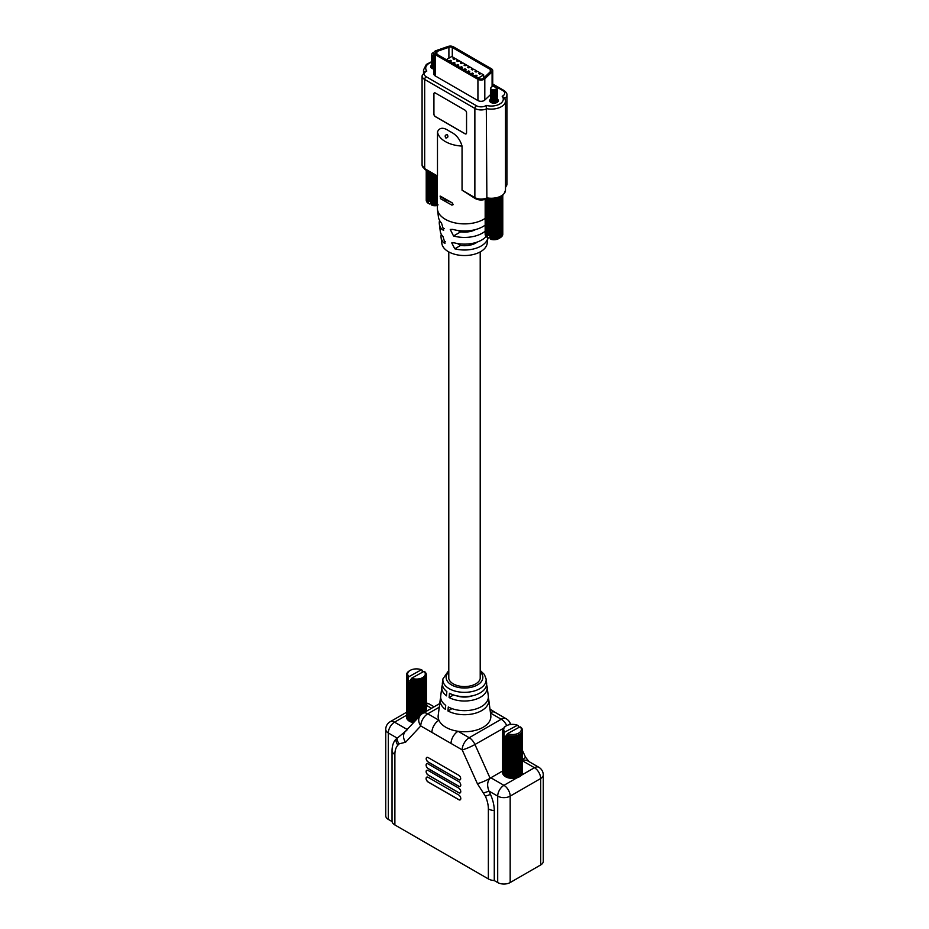 <?xml version="1.0" encoding="UTF-8"?>
<svg xmlns="http://www.w3.org/2000/svg" width="929" height="929" viewBox="0 0 929 929"><rect width="100%" height="100%" fill="white"/><g stroke="black" fill="none" stroke-linecap="round" stroke-linejoin="round"><path stroke-width="1.39" d="M472.722 695.728A15.839 9.139 180 0 1 456.278 695.728M448.788 676.266A15.839 9.139 0 0 0 448.661 677.427A15.839 9.139 0 0 0 453.306 683.895A15.839 9.139 0 0 0 470.562 685.869A15.839 9.139 0 0 0 480.339 677.427A15.839 9.139 0 0 0 480.212 676.266M488.294 697.749A24.328 14.051 180 0 1 488.759 699.618A24.328 14.051 180 0 1 475.044 713.321A24.328 14.051 180 0 1 447.941 710.964L448.289 706.992A23.84 13.761 0 0 0 474.847 709.303A23.84 13.761 0 0 0 488.282 695.879L487.121 686.937A22.691 13.099 180 0 1 474.359 699.711A22.691 13.099 180 0 1 449.102 697.54L449.473 693.255A22.168 12.797 0 0 0 474.138 695.368A22.168 12.797 0 0 0 486.599 682.896L486.088 678.913A21.646 12.495 180 0 1 473.523 691.199A21.646 12.495 180 0 1 449.195 688.679A21.646 12.495 180 0 1 442.912 678.913L448.788 670.436M486.587 684.917A22.691 13.099 180 0 1 487.121 686.937M442.912 678.913L442.401 682.896A22.168 12.797 0 0 0 446.849 691.582L446.477 695.867A22.691 13.099 180 0 1 441.879 686.937L440.718 695.879A23.84 13.761 0 0 0 445.711 705.378L445.363 709.338A24.328 14.051 180 0 1 440.241 699.618L438.209 715.388A26.372 15.224 0 0 0 438.929 720.242A26.372 15.224 0 0 0 445.85 727.291A26.372 15.224 0 0 0 458.067 731.286A26.372 15.224 0 0 0 490.791 715.388L488.759 699.618M440.241 699.618A24.328 14.051 180 0 1 440.706 697.749M441.879 686.937A22.691 13.099 180 0 1 442.413 684.917M406.867 730.206L395.847 739.298A29.844 17.233 -120 0 0 392.038 751.073L392.038 821.538L388.322 819.401A8.825 5.098 180 0 1 385.744 815.801L385.744 729.381A8.825 5.098 180 0 0 388.322 732.981L388.322 819.401M540.678 864.945L540.678 778.525A8.825 5.098 180 0 0 543.256 774.925L543.256 861.346A8.825 5.098 180 0 1 540.678 864.945L510.172 882.55A8.825 5.098 180 0 1 497.7 882.55L494.274 880.576L494.274 810.564A29.844 17.233 -120 0 0 490.466 794.388L488.979 791.09C486.877 785.586 487.26 781.312 490.129 778.281L490.849 777.77L503.936 785.33L517.139 777.701M494.274 880.576A9.917 5.725 180 0 1 488.364 878.927L488.364 808.927A23.643 13.656 -120 0 0 485.344 796.107L477.367 783.658L462.189 749.877L420.767 725.955L405.59 742.225L399.098 743.874L397.902 745.151A23.643 13.656 -120 0 0 394.883 754.487L394.883 824.952L488.364 878.927M394.883 824.952A9.917 5.725 180 0 1 392.038 821.538M502.624 770.977L490.849 777.77M428.118 777.318A2.88 1.661 -120 0 0 426.678 777.178A2.88 1.661 -120 0 0 426.237 779.477A2.88 1.661 -120 0 0 428.118 782.021L458.763 799.706A2.88 1.661 -120 0 0 460.203 799.846A2.88 1.661 -120 0 0 460.633 797.546A2.88 1.661 -120 0 0 458.763 795.015L428.118 777.318M428.118 770.455A2.822 1.626 -120 0 0 426.713 770.315A2.822 1.626 -120 0 0 426.272 772.58A2.822 1.626 -120 0 0 428.118 775.065L458.763 792.751A2.822 1.626 -120 0 0 460.169 792.89A2.822 1.626 -120 0 0 460.61 790.625A2.822 1.626 -120 0 0 458.763 788.14L428.118 770.455M428.118 763.928A2.857 1.649 -120 0 0 426.69 763.789A2.857 1.649 -120 0 0 426.26 766.077A2.857 1.649 -120 0 0 428.118 768.585L458.763 786.282A2.857 1.649 -120 0 0 460.192 786.422A2.857 1.649 -120 0 0 460.621 784.134A2.857 1.649 -120 0 0 458.763 781.614L428.118 763.928M428.118 757.565A2.729 1.579 -120 0 0 426.759 757.437A2.729 1.579 -120 0 0 426.341 759.62A2.729 1.579 -120 0 0 428.118 762.024L458.763 779.71A2.729 1.579 -120 0 0 460.122 779.849A2.729 1.579 -120 0 0 460.54 777.654A2.729 1.579 -120 0 0 458.763 775.262L428.118 757.565M522.446 759.701L527.033 760.468L538.843 767.284A8.825 5.098 120 0 0 534.442 767.714L522.446 760.805M405.474 731.274A9.917 7.978 43 0 0 405.358 731.402A9.917 7.978 43 0 0 405.59 742.225M405.358 731.402L420.535 715.144A9.917 7.978 43 0 0 420.767 725.955A9.917 5.725 120 0 1 427.781 713.809L438.929 720.242A9.917 5.725 120 0 0 431.915 732.389M489.978 709.024L495.029 712.311A9.917 5.725 120 0 0 495.029 712.311A9.917 5.725 120 0 0 490.442 712.613M522.446 759.62A9.917 1.405 -24.2 0 0 525.442 757.065L522.446 750.411M508.883 724.806A9.917 1.405 -24.2 0 0 510.265 723.285A9.917 9.917 0 0 0 506.177 718.756A9.917 5.725 120 0 0 501.219 719.243L490.489 713.054M518.289 727.779L518.289 725.677L517.465 725.224A8.825 5.098 0 0 0 506.491 725.735A8.825 5.098 0 0 0 506.293 725.839A8.825 5.098 0 0 0 504.923 732.017L504.11 733.364A9.917 5.725 180 0 1 504.075 733.341L503.669 732.923A9.917 5.725 180 0 1 503.495 732.702L503.181 732.261A9.917 5.725 180 0 1 503.053 732.029L502.844 731.564A9.917 5.725 180 0 1 502.763 731.332L502.647 730.856A9.917 5.725 180 0 1 502.624 730.612L502.624 730.136A9.917 5.725 180 0 1 502.647 729.892L502.74 729.428A9.917 5.725 180 0 1 502.821 729.184L503.019 728.719A9.917 5.725 180 0 1 503.146 728.487L474.951 744.501A9.917 5.725 -120 0 0 469.203 737.719L458.067 731.286A9.917 5.725 120 0 0 451.053 743.444M477.367 783.658A9.917 1.405 155.8 0 0 490.129 778.281L474.951 744.501A9.917 1.405 155.8 0 1 462.189 749.877A9.917 5.725 120 0 1 469.203 737.719L501.219 719.243A9.917 5.725 -120 0 1 506.769 725.595M449.102 697.54L453.549 694.973M447.941 710.964L451.993 708.618M426.794 757.414A2.729 1.579 -120 0 0 426.423 759.608A2.729 1.579 -120 0 0 428.199 761.977L458.833 779.663A2.729 1.579 -120 0 0 460.157 779.826M426.736 763.766A2.857 1.649 -120 0 0 426.341 766.065A2.857 1.649 -120 0 0 428.199 768.55L458.833 786.236A2.857 1.649 -120 0 0 460.227 786.399M426.748 770.292A2.822 1.626 -120 0 0 426.365 772.568A2.822 1.626 -120 0 0 428.199 775.018L458.833 792.704A2.822 1.626 -120 0 0 460.215 792.867M426.725 777.155A2.88 1.661 -120 0 0 426.33 779.477A2.88 1.661 -120 0 0 428.199 781.974L458.833 799.66A2.88 1.661 -120 0 0 460.238 799.823M426.097 674.373L426.388 675.011A9.917 5.725 180 0 1 426.365 675.255L426.283 675.731A9.917 5.725 180 0 1 426.202 675.964L426.016 676.428A9.917 5.725 180 0 1 425.888 676.66L425.598 677.113A9.917 5.725 180 0 1 425.436 677.334L425.041 677.752A9.917 5.725 180 0 1 424.832 677.961L424.356 678.356A9.917 5.725 180 0 1 424.088 678.542L423.543 678.902A9.917 5.725 180 0 1 423.345 679.006A9.917 5.725 180 0 1 423.241 679.064L422.637 678.716L422.614 679.378A9.917 5.725 180 0 1 422.277 679.517L421.58 679.784A9.917 5.725 180 0 1 421.22 679.9L420.477 680.121A9.917 5.725 180 0 1 420.094 680.214L419.304 680.365A9.917 5.725 180 0 1 418.909 680.434L418.096 680.527A9.917 5.725 180 0 1 417.678 680.562L416.854 680.597A9.917 5.725 180 0 1 416.436 680.609L415.611 680.585A9.917 5.725 180 0 1 415.193 680.562L414.38 680.481A9.917 5.725 180 0 1 413.974 680.423L413.184 680.283A9.917 5.725 180 0 1 412.79 680.202L412.035 680.005A9.917 5.725 180 0 1 411.663 679.889L410.955 679.645A9.917 5.725 180 0 1 410.815 679.587L411.628 678.24A8.825 5.098 0 0 0 422.579 677.647A8.825 5.098 0 0 0 424.019 671.342L424.832 671.795A9.917 5.725 180 0 1 424.855 671.818L425.273 672.236A9.917 5.725 180 0 1 425.459 672.457L425.772 672.898A9.917 5.725 180 0 1 425.912 673.119L426.132 673.583A9.917 5.725 180 0 1 426.214 673.815L426.341 674.291A9.917 5.725 180 0 1 426.365 674.535L426.388 711.254M425.993 673.688L426.341 674.291M426.039 675.058L426.283 711.324M425.83 675.743L426.016 711.475M425.47 676.417L425.598 711.707M424.959 677.055L425.041 712.032M424.309 677.659L424.356 712.427M423.531 678.216L423.543 712.903M422.637 678.716L422.614 713.437M421.65 679.157L421.58 714.157M420.57 679.517L420.477 715.191M419.42 679.819L419.304 716.445M418.213 680.028L418.096 717.745M416.982 680.156L416.854 719.081M415.611 680.585L415.611 720.416M414.38 680.481L414.38 721.728M413.184 680.283L413.184 722.623A9.917 5.725 180 0 1 412.79 722.541L412.79 680.202L412.116 679.807M412.035 680.005L412.035 722.344A9.917 5.725 180 0 1 411.663 722.228L411.663 679.889L411.013 679.517M412.79 722.356L412.035 722.344M410.955 679.645L410.955 721.984A9.917 5.725 180 0 1 410.606 721.845L410.699 682.954L409.991 682.792L409.968 721.543A9.917 5.725 180 0 1 409.654 721.38L409.77 682.478L409.074 682.304L409.074 721.043A9.917 5.725 180 0 1 408.806 720.858L408.957 681.932L408.307 681.735L408.307 720.474A9.917 5.725 180 0 1 408.075 720.277L408.075 677.938L407.657 719.859A9.917 5.725 180 0 1 407.471 719.638L407.471 677.299L407.157 719.197A9.917 5.725 180 0 1 407.018 718.976L407.018 676.637L406.797 718.512A9.917 5.725 180 0 1 406.716 718.28L406.588 675.464L406.588 717.803A9.917 5.725 180 0 1 406.565 717.56L406.542 674.744L406.542 717.083M411.663 721.984L410.955 721.984M408.307 681.735A9.917 5.725 180 0 1 408.168 681.619L408.168 678.019A9.917 5.725 180 0 1 408.075 677.938L407.657 677.52A9.917 5.725 180 0 1 407.471 677.299L407.157 676.858A9.917 5.725 180 0 1 407.018 676.637L406.797 676.173A9.917 5.725 180 0 1 406.716 675.94L406.588 675.464A9.917 5.725 180 0 1 406.565 675.22L406.542 674.744A9.917 5.725 180 0 1 406.565 674.5L406.658 674.431M406.565 674.5L406.658 674.024A9.917 5.725 180 0 1 406.728 673.792L406.914 673.63M406.728 673.792L406.914 673.328A9.917 5.725 180 0 1 407.041 673.095L407.332 672.863M407.041 673.095L407.332 672.642A9.917 5.725 180 0 1 407.494 672.422L407.889 672.143M407.494 672.422L407.889 672.004A9.917 5.725 180 0 1 408.098 671.795L408.574 671.47M408.098 671.795L408.574 671.4A9.917 5.725 180 0 1 408.841 671.214L409.399 670.866A9.917 5.725 180 0 1 409.445 670.831A9.917 5.725 180 0 1 409.689 670.692M422.207 672.352L422.207 670.204L421.406 669.763A8.825 5.098 0 0 0 410.223 670.378A8.825 5.098 0 0 0 408.969 676.66L408.168 678.019M426.365 711.266L426.365 675.255M426.202 711.359L426.202 675.964M425.888 711.544L425.888 676.66M425.436 711.811L425.436 677.334M424.832 712.16L424.832 677.961M424.088 712.578L424.088 678.542M423.241 713.077L423.241 679.064M422.277 713.658L422.277 679.517M421.22 714.471L421.22 679.9M420.094 715.609L420.094 680.214M418.909 716.874L418.909 680.434M417.678 718.187L417.678 680.562M416.436 719.522L416.436 680.609L415.739 680.202M415.193 720.858L415.193 680.562L414.497 680.156M413.974 722.17L413.974 680.423L413.289 680.028M410.606 683.105A9.917 5.725 180 0 0 410.815 683.187L410.815 679.587M411.628 678.24L424.019 671.342M421.406 669.763L408.969 676.66M410.606 721.554L409.991 721.519M409.654 721.043L409.074 721.043M410.815 680.144L408.168 681.619M504.157 733.236L503.669 775.262A9.917 5.725 180 0 1 503.495 775.041L503.495 732.702M503.611 732.54L503.181 774.6A9.917 5.725 180 0 1 503.053 774.368L503.053 732.029M503.228 731.82L502.844 773.903A9.917 5.725 180 0 1 502.763 773.671L502.763 731.332M502.984 731.077L502.647 773.195A9.917 5.725 180 0 1 502.624 772.951L502.624 730.612M502.891 730.322L502.624 772.475M504.099 727.465L504.017 727.407A9.917 5.725 180 0 1 504.238 727.198L504.726 726.873M504.761 726.85L504.726 726.815A9.917 5.725 180 0 1 504.981 726.629L505.539 726.281M506.688 734.967L507.513 733.631A8.825 5.098 0 0 0 518.579 733.155A8.825 5.098 0 0 0 520.077 726.803L520.902 727.268A9.917 5.725 180 0 1 520.995 727.349L521.401 727.767A9.917 5.725 180 0 1 521.575 727.976L521.889 728.429A9.917 5.725 180 0 1 522.017 728.65L522.226 729.114A9.917 5.725 180 0 1 522.307 729.358L522.423 729.834A9.917 5.725 180 0 1 522.446 730.066L522.446 730.542A9.917 5.725 180 0 1 522.423 730.786L522.33 731.262A9.917 5.725 180 0 1 522.249 731.506L522.052 731.971A9.917 5.725 180 0 1 521.924 732.191L521.622 732.644A9.917 5.725 180 0 1 521.448 732.865L521.053 733.283A9.917 5.725 180 0 1 520.832 733.48L520.345 733.875A9.917 5.725 180 0 1 520.089 734.061L519.52 734.409A9.917 5.725 180 0 1 519.218 734.572L518.579 734.885A9.917 5.725 180 0 1 518.243 735.025L517.546 735.292A9.917 5.725 180 0 1 517.186 735.408L516.431 735.605A9.917 5.725 180 0 1 516.048 735.698L515.258 735.849A9.917 5.725 180 0 1 514.863 735.907L514.039 736A9.917 5.725 180 0 1 513.632 736.035L512.808 736.07A9.917 5.725 180 0 1 512.39 736.07L511.554 736.047A9.917 5.725 180 0 1 511.147 736.012L510.323 735.931A9.917 5.725 180 0 1 509.928 735.873L509.138 735.722A9.917 5.725 180 0 1 508.744 735.64L507.989 735.431A9.917 5.725 180 0 1 507.629 735.327L506.92 735.071A9.917 5.725 180 0 1 506.688 734.967L506.688 738.578A9.917 5.725 180 0 1 506.584 738.532L505.945 738.23A9.917 5.725 180 0 1 505.631 738.056L505.062 737.719A9.917 5.725 180 0 1 504.795 737.533L504.308 775.878A9.917 5.725 180 0 1 504.075 775.68L504.075 733.341M522.446 730.542L522.446 772.882A9.917 5.725 180 0 1 522.423 773.125L522.423 730.786L522.33 773.602A9.917 5.725 180 0 1 522.249 773.834L522.249 731.506L522.052 774.298A9.917 5.725 180 0 1 521.924 774.531L521.924 732.191L521.622 774.983A9.917 5.725 180 0 1 521.448 775.192L521.053 733.283L521.053 775.622A9.917 5.725 180 0 1 520.832 775.82L520.832 733.48L520.345 776.214A9.917 5.725 180 0 1 520.089 776.4L520.089 734.061L519.52 776.749A9.917 5.725 180 0 1 519.218 776.911L519.218 734.572L518.579 734.885L518.579 777.225A9.917 5.725 180 0 1 518.243 777.364L518.243 735.025L517.546 735.292L517.546 777.619A9.917 5.725 180 0 1 517.186 777.747L517.186 735.408L516.431 735.605L516.431 777.945A9.917 5.725 180 0 1 516.048 778.037L516.048 735.698L515.258 735.849L515.258 778.188A9.917 5.725 180 0 1 514.863 778.247L514.863 735.907L514.039 736L514.039 778.339A9.917 5.725 180 0 1 513.632 778.374L513.632 736.035L512.808 736.07L512.808 778.409A9.917 5.725 180 0 1 512.39 778.409L512.39 736.07L511.554 736.047L511.554 778.386A9.917 5.725 180 0 1 511.147 778.351L511.147 736.012L510.323 735.931L510.323 778.27A9.917 5.725 180 0 1 509.928 778.212L509.928 735.873L509.138 735.722L509.138 778.061A9.917 5.725 180 0 1 508.744 777.979L508.744 735.64L507.989 735.431L507.989 777.77A9.917 5.725 180 0 1 507.629 777.654L507.629 735.327L506.92 735.071L506.92 777.41A9.917 5.725 180 0 1 506.584 777.259L506.584 738.532M505.945 738.23L505.945 776.958A9.917 5.725 180 0 1 505.631 776.795L505.631 738.056M505.062 737.719L505.062 776.447A9.917 5.725 180 0 1 504.795 776.261L504.795 737.533M504.308 737.138A9.917 5.725 180 0 1 504.11 736.964L504.11 733.364M517.465 725.224L504.923 732.017M507.513 733.631L520.077 726.803M519.218 776.911L518.579 776.923M518.243 777.364L517.546 777.376M517.186 777.747L516.431 777.747M516.048 778.037L515.258 778.049M514.863 778.247L514.039 778.258M513.632 778.374L512.808 778.386M512.39 778.397L511.554 778.386M511.147 778.281L510.323 778.27M509.928 778.072L509.138 778.061M508.744 777.782L507.989 777.77M507.629 777.41L506.92 777.41M506.584 776.969L505.945 776.958M506.688 735.559L504.11 736.964M447.279 134.682C448.359 136.644 447.883 137.747 445.862 138.003L445.827 137.991C444.619 136.006 445.084 134.902 447.232 134.67L447.313 134.705C448.405 136.668 447.941 137.759 445.932 138.003M490.466 99.171A4.355 2.508 0 0 0 489.618 100.657A4.355 2.508 0 0 0 490.884 102.434A4.355 2.508 0 0 0 495.633 102.98A4.355 2.508 0 0 0 498.316 100.657A4.355 2.508 0 0 0 497.514 99.206M431.532 65.146A4.355 2.508 0 0 0 430.684 66.633A4.355 2.508 0 0 0 431.962 68.409A4.355 2.508 0 0 0 433.913 69.06M485.159 218.373A27.127 15.665 180 0 1 445.316 219.29A27.127 15.665 180 0 1 437.443 209.373L438.43 217.003A26.14 15.096 0 0 0 441.507 223.065L443.702 230.218L442.181 229.649A25.246 14.574 180 0 1 439.324 223.924L440.253 231.147A24.317 14.04 0 0 0 443.052 236.709L445.026 243.224L443.656 242.701A23.492 13.563 180 0 1 441.066 237.452A23.492 13.563 180 0 1 441.298 234.305M439.324 223.924A25.246 14.574 180 0 1 439.591 220.463M441.066 237.452L441.832 243.398A22.726 13.122 0 0 0 448.428 251.701A22.726 13.122 0 0 0 472.408 254.72A22.726 13.122 0 0 0 487.168 243.398L487.888 237.754A23.492 13.563 180 0 1 454.792 248.798L451.749 242.899L454.176 242.806A24.317 14.04 0 0 0 486.169 236.465M437.443 209.373A27.127 15.665 180 0 1 437.373 208.212L437.373 176.684L425.122 169.612L422.08 165.002A8.825 5.098 0 0 0 424.669 168.613L437.385 175.953M462.05 146.085A27.127 15.665 180 0 1 445.316 141.556A27.127 15.665 180 0 1 437.478 131.895C439.58 127.238 443.679 127.087 449.764 131.453C455.849 134.113 459.948 138.99 462.05 146.085L462.05 190.19L474.87 197.587L474.87 108.438L424.669 79.453L424.669 168.613A2.206 1.277 120 0 0 425.122 169.612M440.056 196.147L445.316 199.84L451.97 202.627L453.236 204.589L451.935 205.158L440.451 198.643L440.439 196.158L451.924 202.685L453.189 204.635M426.225 76.759A2.206 1.277 -60 0 0 424.669 79.453A8.825 5.098 180 0 1 422.08 75.853L424.925 71.37L426.806 71.057A6.619 3.821 0 0 0 426.225 76.759L476.426 105.743A6.619 3.821 0 0 0 486.297 105.407L486.866 197.854A8.825 5.098 0 0 1 474.87 197.587A2.206 1.277 120 0 0 475.323 198.597L462.05 190.19M485.159 231.228A25.246 14.574 180 0 1 453.538 235.978L450.251 229.463L452.864 229.393A26.14 15.096 0 0 0 485.159 225.132M475.602 229.544A16.06 9.267 180 0 1 460.679 231.855L457.823 230.473M477.332 242.028A16.06 9.267 180 0 1 460.61 245.442L457.416 243.526M435.411 93.051A2.206 1.277 -120 0 0 434.307 92.946A2.206 1.277 -120 0 0 433.843 93.957L433.843 113.988A2.206 1.277 -120 0 0 435.411 116.682L464.988 133.764A2.206 1.277 -120 0 0 466.091 133.881A2.206 1.277 -120 0 0 466.555 132.87L466.555 112.839A2.206 1.277 -120 0 0 464.988 110.133L435.411 93.051M437.478 131.895L437.478 176.011M433.913 52.825A4.413 2.543 0 0 0 435.202 54.625L477.924 79.29A4.413 2.543 0 0 0 484.81 78.814L492.091 71.881A4.413 2.543 0 0 0 492.73 70.558A4.413 2.543 0 0 0 491.441 68.758L453.445 46.822A4.413 2.543 0 0 0 448.045 46.45L436.038 50.654A4.413 2.543 0 0 0 433.913 52.825L433.913 74.099A4.413 2.543 0 0 0 435.202 75.899L477.924 100.564A4.413 2.543 0 0 0 484.81 100.077L490.582 94.584M436.375 53.952L479.097 78.617A2.752 1.591 0 0 0 483.394 78.315L490.675 71.382A2.752 1.591 0 0 0 491.069 70.558A2.752 1.591 0 0 0 490.268 69.431L452.284 47.507A2.752 1.591 0 0 0 448.904 47.263L436.897 51.467A2.752 1.591 0 0 0 435.562 52.825A2.752 1.591 0 0 0 436.375 53.952M483.695 74.924L481.094 73.426L479.724 74.215L478.667 73.6L480.038 72.81L477.425 71.301L476.054 72.102L474.998 71.487L476.368 70.697L473.767 69.187L472.385 69.977L471.34 69.373L472.71 68.583L470.097 67.074L468.727 67.863L467.67 67.26L469.04 66.47L466.428 64.96L465.057 65.75L464.001 65.146L465.371 64.345L462.77 62.847L461.399 63.636L460.343 63.021L461.713 62.231L459.1 60.733L457.73 61.523L456.673 60.908L458.043 60.118L455.442 58.608L454.072 59.398L453.015 58.794L454.386 58.004L451.773 56.495L446.431 59.584L449.032 61.093L450.356 60.327L451.413 60.942L450.089 61.697L452.702 63.207L454.026 62.44L455.082 63.056L453.758 63.811L456.36 65.32L457.683 64.554L458.74 65.169L457.416 65.936L460.029 67.434L461.353 66.679L462.41 67.283L461.086 68.049L463.687 69.547L465.011 68.792L466.068 69.396L464.744 70.163L467.357 71.672L468.68 70.906L469.737 71.51L468.413 72.276L471.026 73.786L472.338 73.019L473.395 73.635L472.071 74.39L474.684 75.899L476.008 75.133L477.065 75.748L475.741 76.503L478.354 78.013L483.695 74.924L483.695 78.036M480.038 72.81L480.038 74.03M476.368 70.697L476.368 71.916M472.71 68.583L472.71 69.803M469.04 66.47L469.04 67.689M465.371 64.345L465.371 65.564M461.713 62.231L461.713 63.451M458.043 60.118L458.043 61.337M454.386 58.004L454.386 59.224M450.356 60.327L450.356 61.546M454.026 62.44L454.026 63.66M457.683 64.554L457.683 65.773M461.353 66.679L461.353 67.898M465.011 68.792L465.011 70.012M468.68 70.906L468.68 72.125M472.338 73.019L472.338 74.239M476.008 75.133L476.008 76.352M486.866 197.854L486.297 198.156L486.866 197.854A14.202 8.198 0 0 0 505.492 190.062L505.492 100.913A14.202 8.198 180 0 1 486.866 108.705A8.825 5.098 180 0 1 474.87 108.438A2.206 1.277 -60 0 1 476.426 105.743M486.297 105.407A11.996 6.921 0 0 0 499.767 104.013A11.996 6.921 0 0 0 502.194 96.233L504.784 98.358M434.342 92.923A2.206 1.277 -120 0 0 433.924 93.91L433.924 113.942A2.206 1.277 -120 0 0 435.48 116.636L465.069 133.718A2.206 1.277 -120 0 0 466.137 133.846M485.333 199.317L485.333 235.176A8.825 5.098 0 0 1 485.275 235.014L485.275 199.329M485.17 199.375L485.17 234.538A8.825 5.098 0 0 1 485.159 234.375L485.159 233.899M485.623 199.201L485.623 235.792A8.825 5.098 0 0 1 485.542 235.641L485.542 199.236M486.053 199.027L486.053 236.384A8.825 5.098 0 0 1 485.925 236.233L485.925 199.085M486.599 198.76L486.599 236.93A8.825 5.098 0 0 1 486.448 236.802L486.448 198.841M487.26 198.829L487.26 234.747A8.825 5.098 0 0 1 487.086 234.619L487.086 198.794M488.039 198.957L488.039 235.2A8.825 5.098 0 0 1 487.83 235.095L487.83 198.922M493.566 86.455A3.565 2.055 0 0 0 491.197 87.198C490.175 88.545 490.837 89.463 493.194 89.95L496.481 88.929C497.085 87.512 496.109 86.687 493.566 86.455L497.294 88.058L496.725 90.334L493.392 91.297L490.628 90.241L490.814 88.731M497.526 88.963L496.725 90.508L493.392 91.472L490.407 89.672M497.398 89.672L496.725 91.75L493.392 92.714L490.628 91.657L490.605 90.38M497.526 90.38L496.725 91.925L493.392 92.9L490.407 91.088M497.398 91.088L496.725 93.167L493.392 94.131L490.628 93.074L490.605 91.797M497.526 91.797L496.725 93.341L493.392 94.317L490.407 92.505M497.398 92.505L496.725 94.584L493.392 95.548L490.628 94.491L490.605 93.214M497.526 93.214L496.725 94.758L493.392 95.733L490.407 93.922M497.398 93.922L496.725 96.001L493.392 96.976L490.628 95.908L490.605 94.642M497.526 94.63L496.725 96.175L493.392 97.15L490.628 96.082L490.675 94.723M497.398 95.35L496.725 97.417L493.392 98.393L490.628 97.324L490.605 96.059M497.526 96.047L496.725 97.603L493.392 98.567L490.628 97.499L490.675 96.14M497.398 96.767L496.725 98.834L493.392 99.809L490.628 98.741L490.605 97.475M497.352 96.848L496.725 99.02L493.392 99.984L490.407 98.184M497.398 98.184L496.725 100.251L493.392 101.226L490.628 100.158L490.605 98.892M497.526 98.892L496.725 100.437L493.392 101.4L490.628 100.332L490.675 98.973M497.398 99.6L496.725 101.667L493.392 102.643L490.628 101.575L490.605 100.309M490.675 100.216L491.546 99.6M497.352 99.682L496.725 101.853L493.392 102.817L490.407 101.017M491.766 91.007L495.459 91.007M496.005 92.633L496.771 93.132M496.876 93.225L497.352 93.841M492.173 92.47L495.169 92.505L496.597 91.263M491.197 95.524L491.336 96.233L491.778 95.524M492.173 95.304L495.169 95.339L496.597 93.748L496.341 94.851M496.771 96.14L497.305 96.767M492.173 98.137L495.169 98.172L496.597 96.581M496.771 98.973L497.305 99.6M497.398 101.017L497.433 102.167M489.85 199.143L489.85 235.943A8.825 5.098 0 0 1 489.595 235.861L489.595 199.131M499.988 237.859L498.641 238.637A6.619 3.821 180 0 1 491.383 239.45L490.175 238.799L490.593 199.178M489.85 235.943L490.593 238.846A8.825 5.098 0 0 0 490.849 238.904L491.638 239.043L491.638 199.189M490.849 199.189L490.849 238.904L491.638 239.043A8.825 5.098 0 0 0 491.917 239.09L492.73 239.183L492.73 199.143M491.917 199.189L491.917 239.09L492.73 239.183A8.825 5.098 0 0 0 493.009 239.194L493.833 239.229L493.833 199.05M493.009 199.131L493.009 239.194L493.833 239.229A8.825 5.098 0 0 0 494.112 239.229L494.936 239.194L494.936 198.899M496.295 198.632L496.295 239.043L497.085 238.904L497.085 198.423M495.215 198.852L495.215 239.171L496.028 239.09A8.825 5.098 0 0 0 496.295 239.043L497.085 238.904A8.825 5.098 0 0 0 497.352 238.834L498.095 238.637L498.095 198.109M497.352 198.353L497.352 238.834L498.095 238.637A8.825 5.098 0 0 0 498.339 238.556L499.036 238.3L499.036 197.761M494.112 199.015L494.112 239.229L494.936 239.194A8.825 5.098 0 0 0 495.215 239.171L496.028 239.09L496.028 198.69M498.339 198.028L498.339 238.556L499.036 238.3A8.825 5.098 0 0 0 499.268 238.207L499.907 237.905L499.907 197.378M499.268 197.668L499.268 238.207L499.907 237.905A8.825 5.098 0 0 0 500.104 237.789L500.673 196.983M500.104 197.285L500.104 237.789M500.673 237.441A8.825 5.098 0 0 0 500.859 237.313L500.859 196.878M501.486 196.495L501.486 236.79A8.825 5.098 0 0 1 501.335 236.93L501.335 196.588M502.008 196.135L502.008 236.233A8.825 5.098 0 0 1 501.892 236.372L501.892 196.216M502.403 195.833L502.403 235.629A8.825 5.098 0 0 1 502.31 235.78L502.31 195.903M502.659 195.624L502.659 235.002A8.825 5.098 0 0 1 502.601 235.165L502.601 195.671M502.775 195.52L502.775 234.375A8.825 5.098 0 0 1 502.763 234.538L502.763 195.531M486.599 236.93L488.457 238.056L490.175 236.837M491.766 100.924L495.459 100.924M488.898 199.061L488.898 235.606L489.595 235.618M488.898 235.606A8.825 5.098 0 0 1 488.677 235.513L488.677 199.038M496.597 89.498L495.157 91.1L492.091 91.088M492.161 91.123L491.569 89.672M491.778 90.914L495.61 90.949M495.784 91.054L496.365 91.623M491.778 92.331L495.552 92.331M495.831 92.505L496.469 93.214M492.161 95.373L491.569 93.934M495.784 93.887L496.365 94.456M492.161 96.802L491.336 95.873M491.778 98.01L495.552 97.998M492.161 101.052L491.336 100.123L491.406 100.773M491.778 100.843L495.552 100.831M496.481 88.929L493.543 90.322L491.383 89.37M496.016 90.949L493.543 91.739L491.592 91.112M491.406 90.845L491.778 89.858M496.016 92.377L493.543 93.155L491.592 92.528M491.406 92.261L491.336 91.623M495.412 91.193L496.237 91.797M496.016 93.794L493.543 94.572L491.592 93.945M492.08 92.505L495.169 92.505M495.552 92.691L496.365 93.399M496.016 95.211L493.543 95.989L491.592 95.362M491.406 95.095L491.778 94.108M495.412 94.026L496.237 94.642M496.016 96.628L493.543 97.406L491.592 96.779M496.016 98.044L493.543 98.822L491.592 98.195M496.016 99.461L493.543 100.251L491.592 99.612M496.016 100.878L493.543 101.667L491.592 101.029M496.016 102.295L493.543 103.084L491.592 102.445M492.08 101.017L495.169 101.017M495.552 101.191L496.365 101.9M487.83 234.758L487.249 237.394M488.039 235.2L488.677 235.211M426.388 170.344L426.388 201.105A8.825 5.098 0 0 1 426.33 200.943L426.33 170.321M426.225 200.316L426.225 170.251L426.237 200.467A8.825 5.098 0 0 1 426.225 200.316M426.666 170.506L426.666 201.721A8.825 5.098 0 0 1 426.585 201.57L426.585 170.46M427.085 170.75L427.085 202.313A8.825 5.098 0 0 1 426.968 202.174L426.968 170.681M427.619 171.064L427.619 202.87A8.825 5.098 0 0 1 427.479 202.743L427.479 170.982M428.281 171.447L428.281 200.687A8.825 5.098 0 0 1 428.106 200.559L428.106 171.342M429.047 171.888L429.047 201.152A8.825 5.098 0 0 1 428.85 201.036L428.85 171.772M433.913 57.226L431.695 56.193L431.892 54.706M433.913 57.412L431.474 55.647M433.913 58.643L431.695 57.61L431.683 56.355M433.913 58.829L431.474 57.064M433.913 60.071L431.695 59.026L431.683 57.772M433.913 60.246L431.474 58.481M433.913 61.488L431.695 60.443L431.683 59.189M433.913 61.662L431.474 59.897M433.913 62.905L431.695 61.871L431.683 60.606M433.913 63.079L431.695 62.046L431.753 60.699M433.913 64.322L431.695 63.288L431.683 62.034M433.913 64.496L431.474 62.731M433.913 65.738L431.695 64.705L431.683 63.451M433.913 65.913L431.474 64.147M433.913 67.155L431.695 66.122L431.683 64.867M433.913 67.329L431.695 66.296L431.753 64.949M433.913 68.572L431.695 67.538L431.683 66.284M431.753 66.191L432.612 65.576M433.913 68.746L431.474 66.993M433.948 52.512A3.565 2.055 0 0 0 432.287 53.162C431.242 54.509 431.892 55.426 434.238 55.926M432.833 56.971L433.913 56.727M433.251 58.446L433.913 58.318M433.251 65.529L433.913 65.402M430.847 172.922L430.847 201.895A8.825 5.098 0 0 1 430.603 201.814L430.603 172.782M437.373 205.483A6.619 3.821 180 0 1 432.391 205.414L431.172 204.752L431.59 173.351M430.847 201.895L431.59 204.798A8.825 5.098 0 0 0 431.857 204.856L432.635 205.019L432.635 173.955M431.857 173.502L431.857 204.856L432.635 205.019A8.825 5.098 0 0 0 432.902 205.054L433.715 205.146L433.715 174.582M432.902 174.118L432.902 205.054L433.715 205.146A8.825 5.098 0 0 0 433.994 205.17L434.83 205.204L434.83 175.221M433.994 174.745L433.994 205.17L434.83 205.204A8.825 5.098 0 0 0 435.109 205.204L435.933 205.181L435.933 175.86M437.292 176.649L437.292 205.03L438.082 204.891M436.212 176.022L436.212 205.158L437.025 205.077L437.025 176.487M435.109 175.384L435.109 205.204L435.933 205.181A8.825 5.098 0 0 0 436.212 205.158L437.025 205.077A8.825 5.098 0 0 0 437.292 205.03M427.619 202.87L429.488 203.997L431.172 202.824M432.833 66.9L433.913 66.644M429.906 172.376L429.906 201.558L430.603 201.57M429.906 201.558A8.825 5.098 0 0 1 429.686 201.454L429.686 172.248M433.228 57.099L432.647 55.647M432.775 56.948L433.913 56.483M432.844 58.306L433.913 57.9M433.228 61.349L432.635 59.909M432.403 62.208L432.635 61.326M432.844 63.985L433.913 63.567M433.228 67.027L432.403 66.458L432.937 65.692M432.844 66.818L433.913 66.4M433.913 56.228L432.449 55.334M433.913 57.644L432.659 57.087M432.473 56.82L432.844 55.833M433.913 59.061L432.659 58.504M432.473 58.237L432.403 57.598M433.135 57.075L433.913 56.832M433.913 60.49L432.659 59.92M433.913 61.906L432.659 61.337M432.473 61.07L432.844 60.083M433.913 63.323L432.659 62.754M433.913 64.74L432.659 64.171M433.913 66.156L432.659 65.587M433.913 67.573L432.659 67.004M433.913 68.99L432.659 68.421M433.158 66.993L433.913 66.76M428.85 200.699L428.269 203.346M429.047 201.152L429.686 201.163M448.788 671.946A18.359 10.602 0 0 0 451.517 684.917A18.359 10.602 0 0 0 475.822 685.765A18.359 10.602 0 0 0 480.212 671.946M399.098 743.874A9.917 7.978 43 0 1 397.043 738.021L388.322 732.981A8.825 5.098 -60 0 1 394.558 722.181L407.169 729.462M497.7 882.55L497.7 796.13L488.979 791.09A9.917 1.405 155.8 0 1 483.858 792.809M521.053 775.448L534.442 767.714A8.825 5.098 -120 0 1 540.678 778.525L510.172 796.13L510.172 882.55M510.172 796.13A8.825 5.098 180 0 1 497.7 796.13A8.825 5.098 -60 0 1 503.936 785.33A8.825 5.098 -120 0 1 510.172 796.13M431.509 708.293L426.388 705.332M406.542 715.26L394.558 722.181A8.825 5.098 60 0 0 390.157 721.74A8.825 8.825 0 0 0 385.744 729.381M439.266 707.178L427.781 713.809A9.917 5.725 -120 0 0 422.823 713.309A9.917 9.917 0 0 0 420.535 715.144M434.098 706.806L429.465 704.136A8.825 5.098 120 0 0 426.388 703.973M392.038 751.073A9.917 5.725 0 0 0 394.883 754.487M395.847 739.298A9.917 7.978 43 0 0 397.902 745.151M488.364 808.927A9.917 5.725 0 0 0 494.274 810.564M485.344 796.107A9.917 1.405 -24.2 0 0 490.466 794.388M460.679 231.855L453.538 235.978M445.49 241.645L443.656 242.701M444.225 228.476L442.181 229.649M460.61 245.442L454.792 248.798M431.567 62.231A11.996 6.921 0 0 0 426.806 71.057M502.194 96.233A6.619 3.821 0 0 0 502.775 90.531L492.73 84.725M492.091 90.74L492.091 90.032M492.091 86.745L492.091 71.881M484.81 100.077L484.81 78.814M477.924 100.564L477.924 79.29M435.202 75.899L435.202 54.625M423.972 72.056A14.202 8.198 180 0 1 423.508 69.977L423.508 72.497M436.897 54.254L436.897 51.467M448.904 58.155L448.904 47.263M452.284 56.785L452.284 47.507M490.268 71.777L490.268 69.431M505.492 186.961A8.825 5.098 0 0 0 506.92 184.186L506.92 95.037A8.825 5.098 180 0 1 504.911 98.265M502.775 90.531A2.206 1.277 -60 0 1 503.878 90.427L492.73 83.982M480.212 251.898L480.212 678.576M448.788 251.898L448.788 678.576M543.256 774.925A8.825 8.825 0 0 0 538.843 767.284M390.157 721.74L406.542 712.276M429.465 704.136A8.825 8.825 0 0 0 426.388 703.056M439.731 703.555L422.823 713.309M528.938 761.559L525.442 757.065M506.177 718.756L495.029 712.322M510.787 724.446L510.265 723.285M486.088 678.913L484.381 674.477L480.212 670.436M410.223 670.378L409.445 670.831M506.293 725.839L505.666 726.211M492.73 86.571L492.73 70.558M422.08 165.002L422.08 75.853M475.323 198.597C479.085 200.443 482.871 200.478 486.703 198.701C493.833 199.212 502.368 200.513 505.492 190.062M505.492 187.542L506.92 184.186M505.492 100.913L504.563 97.591M506.92 95.037C507.211 93.655 506.2 92.122 503.878 90.427M432.229 61.535L431.59 61.709M431.52 61.732L426.353 64.403L423.508 69.977"/></g></svg>
